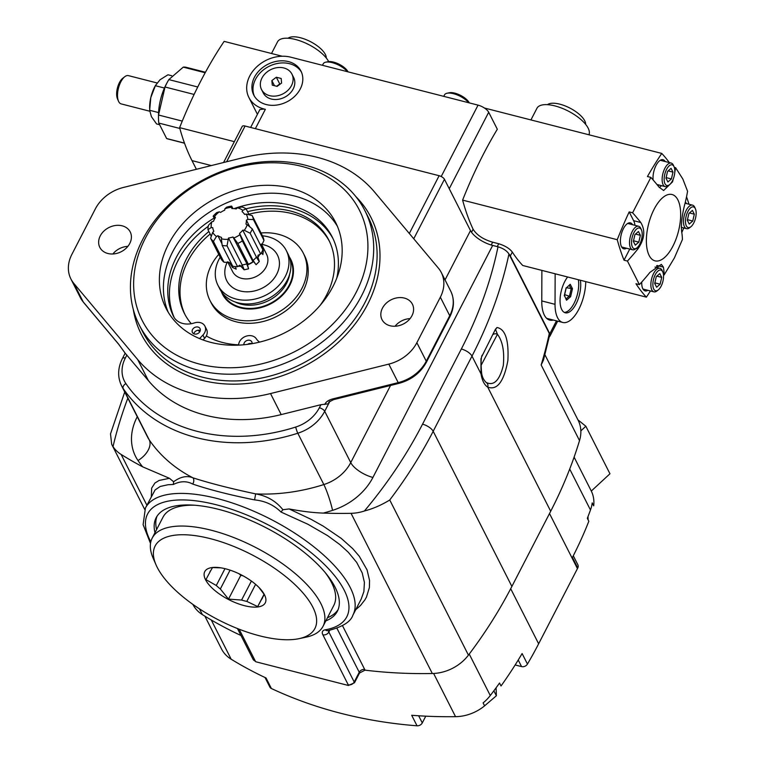 <?xml version="1.0" encoding="UTF-8"?>
<svg xmlns="http://www.w3.org/2000/svg" width="764" height="764" viewBox="0 0 764 764"><rect width="100%" height="100%" fill="white"/><g stroke="black" fill="none" stroke-linecap="round" stroke-linejoin="round"><path stroke-width="1.15" d="M171.766 75.751L167.975 74.776L159.972 79.809L155.35 85.711L150.814 97.563L149.648 110.283L151.425 116.682L156.582 123.94L159.093 124.58M149.639 108.564L149.639 107.246A21.869 9.817 -75.6 0 1 150.814 97.563A21.869 9.817 -75.6 0 1 154.987 86.361L155.665 85.11M149.648 110.283L158.568 112.575M155.35 85.711L164.441 88.032M157.04 82.951L128.428 75.626A14.592 6.551 104.4 0 0 124.752 76.725A14.592 6.551 104.4 0 0 118.487 101.173A14.592 6.551 104.4 0 0 121.189 103.904L149.725 111.21M118.487 101.173L117.475 98.833A12.262 5.501 -75.6 0 1 122.737 78.291L124.752 76.725M205.172 72.752L183.245 67.136A36.978 16.598 -75.6 0 1 186.168 67.308L205.449 72.246M183.245 67.136L168.844 79.599L197.742 86.991M168.844 79.599A36.978 16.598 104.4 0 0 167.526 81.891L166.714 83.371A33.664 15.108 104.4 0 0 166.113 84.508A33.664 15.108 104.4 0 0 158.492 115.517L158.482 117.198A36.978 16.598 104.4 0 0 158.788 123.071L166.638 138.532A36.978 16.598 104.4 0 0 167.822 138.943L184.516 143.221M167.526 81.891A36.978 16.598 104.4 0 0 165.024 87L158.53 115.02A36.978 16.598 104.4 0 0 158.482 117.198M194.094 94.44L165.024 87M158.53 115.02L182.252 121.094M166.638 138.532L184.477 143.097M179.836 128.457L158.788 123.071M547.454 104.668A21.869 8.901 27.3 0 1 566.659 106.54A21.869 8.901 27.3 0 1 584.746 120.836A21.869 8.901 27.3 0 1 585.663 124.389M541.771 300.93L555.036 304.33L555.151 273.789M555.036 304.33A30.665 13.771 104.4 0 0 562.791 322.465L547.291 318.502A30.665 13.771 -75.6 0 1 546.604 318.282M562.791 322.465A30.665 13.771 104.4 0 0 585.749 281.62M567.652 276.988A20.666 9.273 104.4 0 0 561.741 309.535A20.666 9.273 104.4 0 0 565.264 312.782A20.666 9.273 104.4 0 0 570.326 311.34A20.666 9.273 104.4 0 0 580.373 280.245M578.358 279.729A20.666 9.273 -75.6 0 1 575.158 301.026A20.666 9.273 -75.6 0 1 564.29 312.39M566.153 288.104L570.221 284.265L572.475 288.697L566.544 287.77M566.038 288.19L570.221 284.265M572.475 288.697L570.622 296.671L564.644 294.637M570.622 296.671L566.525 300.223L564.453 295.467M566.525 300.223L564.376 295.334M658.253 289.938L656.983 290.931A12.138 5.453 -75.6 0 1 653.917 291.848A12.138 5.453 -75.6 0 1 650.861 285.335A12.138 5.453 -75.6 0 1 653.736 273.273A12.138 5.453 -75.6 0 1 659.943 268.326A12.138 5.453 -75.6 0 1 662.187 270.59L662.827 272.079A10.667 4.785 104.4 0 0 656.677 272.423A10.667 4.785 104.4 0 0 652.886 285.029A10.667 4.785 104.4 0 0 658.253 289.938A10.667 4.785 104.4 0 0 662.827 272.079M659.79 273.588L656.286 276.625L654.71 283.444L656.629 287.235L660.134 284.198L661.719 277.38L659.79 273.588M661.719 277.38L656.859 276.138M660.134 284.198L654.844 282.852M636.918 247.88L635.638 248.873A12.138 5.453 -75.6 0 1 632.582 249.78A12.138 5.453 -75.6 0 1 629.526 243.277A12.138 5.453 -75.6 0 1 632.391 231.205A12.138 5.453 -75.6 0 1 638.609 226.259A12.138 5.453 -75.6 0 1 640.853 228.531L641.493 230.012A10.667 4.785 104.4 0 0 635.342 230.356A10.667 4.785 104.4 0 0 631.541 242.962A10.667 4.785 104.4 0 0 636.918 247.88A10.667 4.785 104.4 0 0 641.493 230.012M638.456 231.521L634.951 234.558L633.366 241.376L635.295 245.168L638.799 242.14L640.375 235.312L638.456 231.521M640.375 235.312L635.514 234.07M638.799 242.14L633.509 240.784M690.866 226.765L689.586 227.758A12.138 5.453 -75.6 0 1 686.53 228.675A12.138 5.453 -75.6 0 1 683.474 222.162A12.138 5.453 -75.6 0 1 686.339 210.1A12.138 5.453 -75.6 0 1 692.556 205.144A12.138 5.453 -75.6 0 1 694.801 207.416L695.441 208.897A10.667 4.785 104.4 0 0 689.29 209.25A10.667 4.785 104.4 0 0 685.489 221.846A10.667 4.785 104.4 0 0 690.866 226.765A10.667 4.785 104.4 0 0 695.441 208.897M692.404 210.415L688.899 213.442L687.313 220.271L689.243 224.053L692.747 221.025L694.323 214.197L692.404 210.415M694.323 214.197L689.462 212.955M692.747 221.025L687.457 219.669M669.522 184.697L668.252 185.69A12.138 5.453 -75.6 0 1 665.186 186.607A12.138 5.453 -75.6 0 1 662.13 180.094A12.138 5.453 -75.6 0 1 665.005 168.032A12.138 5.453 -75.6 0 1 671.212 163.076A12.138 5.453 -75.6 0 1 673.456 165.349L674.096 166.829A10.667 4.785 104.4 0 0 667.946 167.182A10.667 4.785 104.4 0 0 664.155 179.779A10.667 4.785 104.4 0 0 669.522 184.697A10.667 4.785 104.4 0 0 674.096 166.829M671.069 168.347L667.564 171.384L665.979 178.203L667.898 181.994L671.403 178.957L672.989 172.139L671.069 168.347M672.989 172.139L668.128 170.888M671.403 178.957L666.112 177.601M168.51 244.203A95.042 75.598 -26.9 0 0 166.017 308.264A95.042 75.598 -26.9 0 0 284.982 332.693A95.042 75.598 -26.9 0 0 335.539 222.267A95.042 75.598 -26.9 0 0 253.849 186.206A95.042 75.598 -26.9 0 0 168.51 244.203M168.175 312.142A95.042 75.598 153.1 0 1 172.521 252.11A95.042 75.598 153.1 0 1 255.176 194.495A95.042 75.598 153.1 0 1 337.401 226.297M145.332 238.263A121.82 96.904 -26.9 0 0 259.311 364.399A121.82 96.904 -26.9 0 0 347.696 193.139A121.82 96.904 -26.9 0 0 145.332 238.263M142.572 239.753A126.49 100.619 153.1 0 1 256.15 162.57A126.49 100.619 153.1 0 1 364.867 210.568A126.49 100.619 153.1 0 1 297.578 357.523A126.49 100.619 153.1 0 1 139.258 325.015A126.49 100.619 153.1 0 1 142.572 239.753M440.351 297.206L416.867 342.692L426.255 361.2L449.738 315.713L440.351 297.206A36.586 29.099 -26.9 0 0 441.305 272.547A36.586 29.099 -26.9 0 0 438.364 268.107L374.541 192.022A145.943 116.099 -26.9 0 0 241.71 158.005L123.415 187.457A36.586 29.099 -26.9 0 0 95.357 208.868L71.883 254.355A36.586 29.099 -26.9 0 0 70.928 279.022A36.586 29.099 -26.9 0 0 73.869 283.463L83.257 301.971L118.468 343.943L125.334 353.388L148.359 380.577L137.682 359.548A145.943 116.099 -26.9 0 0 270.523 393.555L281.19 414.594L320.956 404.691L328.577 403.793L328.787 402.084L333.61 399.629A4.67 0.783 -104 0 1 332.942 398.865C328.606 399.973 325.894 401.835 324.796 404.462M327.851 630.663L327.995 630.634C342.463 626.967 350.772 621.8 352.911 615.144L361.2 599.081L363.884 591.575L364.409 582.388L362.193 572.895L356.683 562.409L348.308 552.276L339.808 544.541L327.546 535.602L307.94 524.276L280.99 512.033L282.9 509.731L289.107 508.939L311.187 519.396L323.277 526.157L341.307 538.439L352.787 548.705L359.281 556.249L367.083 569.944L369.556 580.487L369.384 587.554L366.462 597.085L364.877 599.902L360.446 605.537L355.718 609.71M359.529 673.017A9.158 4.469 -164.1 0 0 359.242 672.263A4.67 3.715 153.1 0 1 364.686 669.407A14.01 6.494 19.8 0 1 365.011 670.152L359.529 673.017L354.506 682.749L348.413 685.48L255.825 661.777L253.056 659.294A4.67 3.715 153.1 0 0 255.262 660.975L239.142 629.202M151.329 496.571L151.664 488.101L154.901 483.049L159.084 480.451L169.465 478.302L173.6 481.75L173.38 484.471L168.004 484.729L160.23 486.458L155.082 489.944L145.408 508.05L143.116 524.667L150.518 543.462M395.036 326.238A17.047 13.561 153.1 0 1 410.048 318.617M411.968 315.694A17.047 13.561 -26.9 0 0 412.407 304.196A17.047 13.561 -26.9 0 0 391.072 299.822A17.047 13.561 -26.9 0 0 382.01 319.619A17.047 13.561 -26.9 0 0 396.659 326.094A17.047 13.561 -26.9 0 0 411.968 315.694M112.852 253.982A17.047 13.561 153.1 0 1 127.865 246.361M129.775 243.429A17.047 13.561 -26.9 0 0 130.224 231.941A17.047 13.561 -26.9 0 0 108.889 227.557A17.047 13.561 -26.9 0 0 99.817 247.364A17.047 13.561 -26.9 0 0 114.466 253.839A17.047 13.561 -26.9 0 0 129.775 243.429M280.99 512.033C273.856 504.966 265.051 500.926 254.584 499.895C229.677 494.881 209.04 489.6 192.662 484.042C186.722 480.862 180.294 481.005 173.38 484.471M173.6 481.75C180.571 476.679 187.037 475.37 192.977 477.834C209.584 483.182 230.47 488.53 255.653 493.888C266.913 495.826 275.995 501.108 282.9 509.731M325.827 620.893A101.965 41.504 -152.7 0 0 337.363 611.276A101.965 41.504 -152.7 0 0 218.8 509.397A101.965 41.504 -152.7 0 0 156.142 517.734A101.965 41.504 -152.7 0 0 154.977 532.718M338.089 609.653A101.965 41.504 27.3 0 1 327.45 617.732M156.61 529.557A101.965 41.504 27.3 0 1 157.04 516.197M118.468 343.943A4.67 2.779 140 0 0 118.678 344.268L118.678 344.268A4.67 2.779 140 0 0 118.936 344.516M481.54 357.036L495.425 329.274L496.982 327.508L495.549 329.532L497.45 334.288A4.278 4.097 29.2 0 0 492.513 334.938M333.61 399.629L398.865 383.385A4.67 0.783 -104 0 1 398.197 382.621L388.809 364.113A36.586 29.099 -26.9 0 0 416.867 342.692M388.809 364.113L270.523 393.555M281.19 414.594A145.943 116.099 153.1 0 1 148.359 380.577M137.682 359.548L73.869 283.463M480.957 358.622L481.014 373.902L471.99 356.11L433.188 431.288L511.88 586.427L550.691 511.25L487.728 387.138C497.173 390.538 503.887 381.685 507.869 360.598C508.939 340.076 505.31 329.045 496.982 327.508M511.88 586.427A467.024 371.505 153.1 0 1 468.437 655.13A38.916 30.961 153.1 0 1 432.319 673.514A467.024 371.505 153.1 0 1 365.011 670.152M289.107 508.939C302.076 511.393 313.488 512.778 323.363 513.083A467.024 371.505 -26.9 0 0 351.058 513.322A38.916 30.961 -26.9 0 0 364.418 510.992C373.052 508.728 381.494 505.061 389.745 499.99A467.024 371.505 -26.9 0 0 433.188 431.288A9.34 3.801 27.3 0 0 422.54 424.173L461.341 348.986A9.34 3.801 27.3 0 1 471.99 356.11A467.024 371.505 -26.9 0 0 508.958 253.992L549.287 333.496L549.631 335.253L543.519 359.901M240.975 635.495A467.024 371.505 153.1 0 1 202.393 614.638A38.916 30.961 153.1 0 1 192.891 604.41L192.891 604.4M110.503 433.904L111.697 444.352L113.024 446.615A38.916 30.961 -26.9 0 0 121.132 454.446A467.024 371.505 -26.9 0 0 142.582 466.794L169.465 478.302M486.391 382.621L486.296 382.563A4.278 3.791 -57.9 0 1 487.728 387.138C484.357 384.913 482.122 380.501 481.014 373.902A4.278 2.655 -9.1 0 0 481.54 372.278C481.941 376.528 483.526 379.956 486.296 382.563M485.999 382.392C493.754 386.259 499.522 380.606 503.304 365.459C504.574 351.574 502.626 341.183 497.45 334.288L481.024 365.517M223.575 162.522L242.217 126.413A4.67 1.9 27.3 0 1 245.082 126.031L439.138 175.72A4.67 1.9 27.3 0 1 444.457 179.282L413.754 238.769M254.584 499.895L255.653 493.888A170.468 135.6 153.1 0 0 323.841 484.557L297.807 433.236A38.916 30.961 -26.9 0 0 324.71 411.29L350.743 462.612A38.916 30.961 153.1 0 1 323.841 484.557A19.463 2.359 -107.7 0 1 332.569 510.362A58.379 46.442 -26.9 0 0 372.918 477.443L492.675 245.425A19.463 7.917 27.3 0 1 470.49 230.594L444.457 179.282M492.675 245.425L498.013 246.801C503.17 248.348 506.819 250.745 508.958 253.992M544.933 354.792L578.138 420.257A38.916 30.961 153.1 0 1 579.523 440.599A467.024 371.505 153.1 0 1 550.691 511.25M549.287 333.496A467.024 371.505 153.1 0 1 541.16 364.963L543.49 359.997M281.228 296.442A38.916 30.961 -26.9 0 0 280.016 296.785M254.135 308.236L253.218 308.895M425.758 716.164L422.272 722.916A4.67 3.715 153.1 0 1 417.029 725.8L411.7 715.285A467.024 371.505 153.1 0 0 455.545 716.68A38.916 30.961 153.1 0 0 484.596 705.86L483.106 702.909A38.916 30.961 -26.9 0 0 490.278 695.546A428.107 340.553 -26.9 0 0 499.532 683.045L501.022 685.986A428.107 340.553 153.1 0 0 522.108 653.554L527.446 664.069A4.67 3.715 153.1 0 1 521.564 666.6L515.156 664.957M574.108 457.139L591.298 491.051A38.916 30.961 153.1 0 1 593.695 505.835L592.205 502.893A38.916 30.961 153.1 0 1 590.476 509.999A428.107 340.553 153.1 0 1 587.325 518.317L588.824 521.258A428.107 340.553 153.1 0 1 572.437 557.453L577.765 567.967A428.107 340.553 153.1 0 1 577.441 568.607L549.507 513.542M510.696 588.71L538.639 643.794L577.441 568.607M538.639 643.794A428.107 340.553 153.1 0 1 527.446 664.069M417.029 725.8A467.024 371.505 153.1 0 1 271.382 688.507L266.053 677.993A467.024 371.505 153.1 0 1 231.177 659.227A38.916 30.961 153.1 0 1 221.474 648.875L204.895 616.185M591.298 491.051L609.959 473.776L585.845 426.245L580.841 430.877M573.296 555.772L577.89 564.825A4.67 3.715 153.1 0 1 577.765 567.967M271.382 688.507A4.67 3.715 153.1 0 1 269.873 687.075L265.012 677.506M577.947 419.875L585.845 426.245M301.465 72.169A26.463 21.048 -26.9 0 0 289.518 63.699A26.463 21.048 -26.9 0 0 261.574 71.472A26.463 21.048 -26.9 0 0 254.336 96.083M250.64 127.454L259.894 109.529L264.096 109.061A9.34 3.801 27.3 0 1 265.347 109.328L255.367 128.658M288.448 61.597A26.463 21.048 -26.9 0 0 259.98 69.868A26.463 21.048 -26.9 0 0 253.763 95.051A26.463 21.048 -26.9 0 0 286.892 101.851A26.463 21.048 -26.9 0 0 300.968 71.1A26.463 21.048 -26.9 0 0 288.448 61.597M271.516 53.499L277.523 41.858A29.185 11.88 27.3 0 1 302.047 41.6A29.185 11.88 27.3 0 1 328.673 61.607M530.932 119.929L536.939 108.287A29.185 11.88 27.3 0 1 567.986 110.942A29.185 11.88 27.3 0 1 588.948 134.789M441.21 176.513L478.054 105.136L290.731 57.176A31.916 25.384 -26.9 0 0 256.408 67.156A31.916 25.384 -26.9 0 0 248.902 97.515A31.916 25.384 -26.9 0 0 264.067 108.994M508.977 254.02A11.68 4.756 27.3 0 1 510.323 255.95L549.803 333.772A9.34 3.801 27.3 0 1 550.013 335.988A9.34 3.801 27.3 0 1 549.326 336.695M478.054 105.136A9.34 3.801 27.3 0 1 488.693 112.251L449.242 188.698L470.49 230.594L445.04 279.911M234.347 141.655L179.616 127.645A272.433 122.297 -75.6 0 1 224.138 41.371L282.174 56.23M488.693 112.251L497.316 129.25A272.433 122.297 -75.6 0 0 462.612 200.111A272.433 122.297 -75.6 0 0 473.097 229.219L471.522 232.275M484.433 108.02L661.767 153.43A272.433 122.297 104.4 0 0 647.442 176.522L650.871 177.401L632.611 212.784L629.183 211.905A272.433 122.297 104.4 0 0 617.245 239.705A272.433 122.297 104.4 0 0 624.016 260.19L627.435 261.059L633.919 273.77L639.392 284.619L635.963 283.74A272.433 122.297 104.4 0 0 646.382 297.148L522.738 265.49A272.433 122.297 -75.6 0 1 512.319 252.082L510.323 255.95M553.298 320.04A31.601 14.191 -75.6 0 1 541.771 301.408L541.886 270.389M497.249 246.6L498.72 243.745C505.042 245.712 509.578 248.501 512.319 252.082M498.72 243.745L492.656 242.188C483.316 239.457 476.793 235.131 473.097 229.219M211.341 165.568L191.993 160.612A272.433 122.297 -75.6 0 1 179.616 127.645M191.993 160.612L196.386 169.293M669.293 162.589A272.433 122.297 104.4 0 0 661.767 153.43M663.477 274.763L664.136 274.935L674.383 257.946L682.405 239.552A193.368 78.711 27.3 0 0 681.66 231.721C680.925 224.874 681.86 216.107 684.487 205.411A193.368 153.822 153.1 0 0 687.571 191.267L682.835 179.005L675.624 167.717L674.306 167.373M686.53 196.778A272.433 122.297 -75.6 0 1 688.985 204.227M617.245 239.705L462.612 200.111M681.794 232.495A272.433 122.297 104.4 0 0 683.79 227.968M646.382 297.148A272.433 122.297 104.4 0 0 650.451 290.96M657.145 265.5L663.4 267.104A193.368 78.711 27.3 0 1 664.136 274.935M657.479 267.696L656.562 265.882M647.882 290.301A13.389 6.007 -75.6 0 1 641.76 282.021M639.392 284.619A193.368 153.822 -26.9 0 0 649.916 272.385L661.347 264.373L663.4 267.104M686.511 203.596A13.389 6.007 104.4 0 0 685.308 202.202M673.256 179.034A193.368 153.822 153.1 0 1 672.53 181.861L663.639 190.513L659.045 187.132A193.368 78.711 -152.7 0 0 650.871 177.401M659.313 187.466A19.463 8.738 104.4 0 0 661.5 185.662M659.151 185.06A13.389 6.007 -75.6 0 1 657.842 185.623M653.134 179.97A13.389 6.007 -75.6 0 1 657.078 163.639A13.389 6.007 -75.6 0 1 665.177 161.529M675.624 167.717A193.368 153.822 153.1 0 1 674.784 172.234M627.435 261.059A193.368 153.822 -26.9 0 0 637.969 248.825C644.587 239.161 645.532 230.394 640.786 222.515A193.368 78.711 -152.7 0 0 632.611 212.784M649.171 255.491A34.237 15.366 104.4 0 0 678.814 229.83A34.237 15.366 104.4 0 0 662.55 197.79A34.237 15.366 104.4 0 0 649.171 255.491M629.756 249.054L624.016 260.19M629.183 211.905L633.633 220.681A19.463 8.738 -75.6 0 1 634.979 225.332M632.563 224.712A13.389 6.007 104.4 0 0 623.328 228.818A13.389 6.007 104.4 0 0 621.495 246.715A13.389 6.007 104.4 0 0 626.547 248.233M288.047 38.248A21.869 8.901 27.3 0 1 307.243 40.12A21.869 8.901 27.3 0 1 325.33 54.406A21.869 8.901 27.3 0 1 326.257 57.968M261.966 78.033A17.047 13.561 -26.9 0 0 261.527 89.522A17.047 13.561 -26.9 0 0 282.861 93.905A17.047 13.561 -26.9 0 0 291.924 74.098A17.047 13.561 -26.9 0 0 277.275 67.633A17.047 13.561 -26.9 0 0 261.966 78.033M291.924 74.098L293.634 77.47A17.047 13.561 153.1 0 1 284.571 97.276A17.047 13.561 153.1 0 1 263.227 92.893L261.527 89.522M272.261 85.138L277.112 86.38L281.582 83.056L281.19 78.482L276.339 77.24L271.869 80.573L272.261 85.138M271.869 80.573L274.477 85.711M276.339 77.24L279.748 83.973L276.663 86.265M468.724 102.748A14.592 5.94 -152.7 0 0 447.083 93.227A14.592 5.94 -152.7 0 0 444.505 94.879L443.75 96.35M447.083 93.227L449.28 92.769A12.644 5.147 27.3 0 1 460.444 95.309A12.644 5.147 27.3 0 1 469.287 102.892M347.439 71.692A14.592 5.94 -152.7 0 0 325.798 62.17A14.592 5.94 -152.7 0 0 323.229 63.823L322.465 65.293M325.798 62.17L328.004 61.712A12.644 5.147 27.3 0 1 339.159 64.252A12.644 5.147 27.3 0 1 348.002 71.835M484.242 706.146L496.371 695.765L496.113 687.753M493.859 690.818L496.371 695.765M588.127 519.892L588.013 516.559M262.873 249.78A23.741 18.88 153.1 0 1 260.677 254.04L250.114 233.201A23.741 18.88 -26.9 0 0 252.311 228.952L262.873 249.78M262.74 236.372A23.741 18.88 153.1 0 1 263.972 240.373L253.4 219.545A23.741 18.88 -26.9 0 0 252.168 215.543L262.74 236.372M249.131 214.789L246.113 208.839A23.741 18.88 -26.9 0 0 242.026 206.958L237.356 207.808A19.071 15.165 -26.9 0 1 242.771 210.31L242.083 211.628A17.553 13.962 153.1 0 1 244.604 214.426L246.17 214.073L252.168 215.543M232.896 208.562L231.645 206.089A23.741 18.88 -26.9 0 0 226.621 207.206L224.864 208.811A19.071 15.165 -26.9 0 1 231.521 207.321L231.903 208.572A17.553 13.962 153.1 0 1 236.229 208.935L237.356 207.808M211.303 236.277L207.951 229.677A23.741 18.88 -26.9 0 1 208.467 225.294L211.905 221.713L213.471 221.369A17.553 13.962 153.1 0 1 215.429 217.578L214.541 216.604A19.071 15.165 -26.9 0 1 219.335 211.829L216.775 212.583A23.741 18.88 -26.9 0 0 213.166 216.183L214.569 218.953M252.941 261.746A23.741 18.88 153.1 0 1 248.348 264.248L237.785 243.42A23.741 18.88 -26.9 0 0 242.379 240.908L252.941 261.746C252.54 260.046 252.76 259.98 253.591 261.555C252.76 259.98 252.54 260.046 252.941 261.746M237.585 266.655A23.741 18.88 153.1 0 1 232.743 266.244L222.171 245.416A23.741 18.88 -26.9 0 0 227.023 245.827L237.585 266.655L239.858 265.156L244.098 269.807A15.719 2.913 77.4 0 0 242.14 264.907L228.484 237.986L227.023 245.827M223.995 262.214A23.741 18.88 153.1 0 1 221.159 259.082L210.597 238.253A23.741 18.88 -26.9 0 0 213.423 241.386L223.995 262.214L229.324 262.52L232.542 267.467A15.719 8.06 114.7 0 0 232.418 265.605M207.951 229.677L211.227 227.538L212.736 227.662A17.553 13.962 153.1 0 0 213.834 231.234L212.707 232.351A19.071 15.165 -26.9 0 0 216.46 236.506L213.423 241.386M253.4 219.545L247.803 219.383A19.071 15.165 -26.9 0 0 246.17 214.073M246.113 208.839L242.771 210.31M231.645 206.089L231.521 207.321M214.541 216.604L213.166 216.183M250.114 233.201L244.279 230.298A19.071 15.165 -26.9 0 0 247.192 224.664L252.311 228.952M237.785 243.42L233.841 237.957A19.071 15.165 -26.9 0 0 239.934 234.634L242.379 240.908M222.171 245.416L221.379 238.769A19.071 15.165 -26.9 0 0 227.796 239.304M210.597 238.253L212.707 232.351M211.905 221.713A19.071 15.165 -26.9 0 0 211.227 227.538M247.192 224.664L245.922 224.081A17.553 13.962 -26.9 0 0 246.38 220.166L249.742 226.803M247.803 219.383L246.38 220.166M219.335 211.829L220.605 212.421A17.553 13.962 153.1 0 1 224.702 210.176L224.864 208.811M221.379 238.769L221.531 237.403A17.553 13.962 153.1 0 1 217.893 235.723L216.46 236.506M233.841 237.957L232.963 236.983A17.553 13.962 153.1 0 1 228.484 237.986M244.279 230.298L242.771 230.174A17.553 13.962 153.1 0 1 239.552 233.383L239.934 234.634M239.552 233.383L253.591 261.555L256.093 264.707A15.719 3.6 45.1 0 1 253.209 260.304A17.553 13.962 153.1 0 0 256.427 257.096L242.771 230.174M261.489 252.712L262.892 254.555L263.351 250.64L261.46 246.304A19.071 15.165 -26.9 0 0 261.221 244.614M263.972 240.373L261.183 246.457M260.677 254.04L258.003 255.281L257.936 257.22A19.071 15.165 -26.9 0 0 259.808 254.202M248.348 264.248L247.164 263.504L247.498 264.879A19.071 15.165 -26.9 0 0 253.591 261.555M259.311 261.498L257.936 257.22L256.427 257.096A15.719 3.6 -134.9 0 0 259.311 261.498L256.093 264.707M262.721 250.172A15.719 8.433 -173.4 0 0 263.351 250.64M237.976 266.206A19.071 15.165 -26.9 0 0 241.453 266.225L242.14 264.907A17.553 13.962 -26.9 0 0 246.619 263.905A15.719 2.913 -102.6 0 1 248.587 268.804L247.498 264.879L232.963 236.983M248.587 268.804L244.098 269.807M232.542 267.467L236.181 269.148L235.446 266.598M221.971 243.773L217.893 235.723M286.309 250.573L288.229 254.364A38.324 30.484 153.1 0 1 267.839 298.896A38.324 30.484 153.1 0 1 219.86 289.04L217.941 285.258A38.324 30.484 -26.9 0 0 265.92 295.105A38.324 30.484 -26.9 0 0 286.309 250.573A38.324 30.484 -26.9 0 0 262.463 235.828M220.204 257.182A38.324 30.484 -26.9 0 0 218.943 259.426A38.324 30.484 -26.9 0 0 217.941 285.258M222.677 293.376A37.78 30.054 -26.9 0 0 240.736 307.329A37.78 30.054 -26.9 0 0 281.563 295.334A37.78 30.054 -26.9 0 0 290.062 259.197M218.762 254.345A52.315 41.619 -26.9 0 0 211.332 265.184A52.315 41.619 -26.9 0 0 209.966 300.453A52.315 41.619 -26.9 0 0 275.451 313.899A52.315 41.619 -26.9 0 0 303.279 253.113A52.315 41.619 -26.9 0 0 261.011 232.963M289.365 256.981A38.324 30.484 153.1 0 1 290.798 259.445A38.324 30.484 153.1 0 1 289.795 285.278A38.324 30.484 153.1 0 1 255.386 308.666A38.324 30.484 153.1 0 1 222.439 294.121A38.324 30.484 153.1 0 1 221.302 291.504M303.279 253.113L304.559 255.634A52.315 41.619 153.1 0 1 276.73 316.42A52.315 41.619 153.1 0 1 211.246 302.974L209.966 300.453M210.157 234.023A80.984 64.424 -26.9 0 0 187.791 261.355A80.984 64.424 -26.9 0 0 185.05 314.673M329.465 241.414A80.984 64.424 -26.9 0 0 248.835 214.226M208.878 231.502A80.984 64.424 -26.9 0 0 186.512 258.824A80.984 64.424 -26.9 0 0 184.391 313.421A80.984 64.424 -26.9 0 0 191.277 323.707M197.971 330.258A80.984 64.424 -26.9 0 0 199.805 331.7M206.309 335.979A80.984 64.424 -26.9 0 0 238.607 344.841M320.221 305.256A80.984 64.424 -26.9 0 0 328.845 240.144A80.984 64.424 -26.9 0 0 247.555 211.695M231.54 304.034A38.324 30.484 153.1 0 1 231.587 303.365M292.86 272.29A38.324 30.484 153.1 0 1 293.424 272.633M247.536 344.354A4.278 3.409 153.1 0 1 251.824 343.704M252.044 343.666A4.278 3.409 -26.9 0 0 251.795 341.842A4.278 3.409 -26.9 0 0 247.001 340.486A4.278 3.409 -26.9 0 0 243.878 344.765M193.846 333.792A4.278 3.409 153.1 0 1 200.273 330.535M199.939 331.471A4.278 3.409 -26.9 0 0 200.044 328.587A4.278 3.409 -26.9 0 0 194.686 327.489A4.278 3.409 -26.9 0 0 192.413 332.464A4.278 3.409 -26.9 0 0 196.09 334.088A4.278 3.409 -26.9 0 0 199.939 331.471M238.569 345.127L238.693 344.23A9.731 7.735 -26.9 0 1 246.352 336.112A9.731 7.735 -26.9 0 1 256.284 338.738A19.463 15.481 -26.9 0 0 259.579 342.11M336.743 278.211A88.739 70.584 -26.9 0 0 332.216 236.993A88.739 70.584 -26.9 0 0 234.08 208.62M214.121 218.065A88.739 70.584 -26.9 0 0 173.438 316.248A19.463 15.481 -26.9 0 0 173.552 316.477A19.463 15.481 -26.9 0 0 194.457 322.905A9.731 7.735 -26.9 0 1 204.905 326.123A9.731 7.735 -26.9 0 1 202.928 335.071L199.557 338.586M174.259 317.69A88.739 70.584 153.1 0 1 208.247 226.316M246.037 208.792A88.739 70.584 153.1 0 1 333.018 238.645M203.052 339.961L204.599 338.347A9.731 7.735 -26.9 0 0 206.566 329.408L204.905 326.123M299.049 638.656L306.097 637.157A96.13 39.126 -152.7 0 0 323.038 626.289A96.13 39.126 -152.7 0 0 320.832 603.503A96.13 39.126 -152.7 0 0 233.278 537.359A96.13 39.126 -152.7 0 0 152.198 538.104A96.13 39.126 -152.7 0 0 153.153 558.217L156.018 564.825A89.904 36.596 -152.7 0 0 218.227 619.766A89.904 36.596 -152.7 0 0 299.049 638.656A89.904 36.596 -152.7 0 0 312.839 607.179A89.904 36.596 -152.7 0 0 212.392 539.193A89.904 36.596 -152.7 0 0 156.018 564.825M152.198 538.104L162.961 517.257A96.13 39.126 27.3 0 1 194.533 505.224M325.321 572.733A96.13 39.126 27.3 0 1 333.801 605.432L323.038 626.289M264.487 594.793A34.055 13.867 -152.7 0 0 260.027 588.586A34.055 13.867 -152.7 0 0 219.43 567.633A34.055 13.867 -152.7 0 0 207.225 582.493A34.055 13.867 -152.7 0 0 246.495 606.158A34.055 13.867 -152.7 0 0 264.487 594.793M259.025 587.535L264.277 594.554L262.673 597.362A29.347 11.947 27.3 0 1 262.272 598.413A29.347 11.947 27.3 0 1 261.489 599.52L257.688 606.587L246.81 601.392A29.347 11.947 27.3 0 1 241.586 600.055L228.512 599.119L220.338 588.987A29.347 11.947 27.3 0 1 216.288 585.491L205.927 579.609L209.728 572.542A29.347 11.947 27.3 0 1 210.119 571.491A29.347 11.947 27.3 0 1 210.902 570.383L212.507 567.566L220.806 567.833M262.673 597.362L264.191 594.421M264.153 594.363L261.489 599.52M257.688 606.587L264.067 594.239M239.113 573.812L240.813 575.282L243.153 575.875M209.728 572.542L210.74 570.565M240.813 575.282L228.512 599.119M220.338 588.987L230.069 570.135M224.969 568.674L216.288 585.491M246.81 601.392L255.606 584.355M251.394 581.06L241.586 600.055M566.153 298.819L569.524 295.888L571.138 288.954L569.323 285.373M564.271 295.792L566.124 287.808M364.867 210.568L368.277 217.301A126.49 100.619 153.1 0 1 364.963 302.554A126.49 100.619 153.1 0 1 251.385 379.746A126.49 100.619 153.1 0 1 142.667 331.738L139.258 325.015M364.686 669.407L342.501 625.668M336.924 628.266L359.242 672.263L354.209 682.013A4.67 3.715 153.1 0 1 348.212 684.773A4.67 1.9 27.3 0 1 348.413 685.48M133.299 309.458A128.82 102.471 -26.9 0 0 236.439 384.139A128.82 102.471 -26.9 0 0 367.627 304.339A128.82 102.471 -26.9 0 0 355.833 196.577M192.662 484.042A4.67 3.457 108.1 0 0 192.977 477.834A170.468 135.6 153.1 0 1 149.209 439.844L123.176 388.523A170.468 135.6 -26.9 0 0 297.807 433.236A4.67 0.563 -107.7 0 1 295.716 427.047A165.798 131.885 153.1 0 1 125.869 383.557A34.246 27.246 153.1 0 1 125.334 358.049L126.9 355.002M449.738 315.713A36.586 29.099 -26.9 0 0 450.693 291.055C454.59 299.297 454.303 307.892 449.843 316.821A4.67 1.9 -152.7 0 0 449.738 315.713M398.865 383.385C411.309 379.985 420.467 372.966 426.36 362.308A4.67 1.9 -152.7 0 0 426.255 361.2A36.586 29.099 -26.9 0 1 398.197 382.621L332.942 398.865M83.467 302.296A4.67 2.779 -40 0 1 83.257 301.971A36.586 29.099 -26.9 0 1 80.315 297.53L83.467 302.296L118.678 344.268L125.229 353.283M320.956 404.691L319.381 407.737A34.246 27.246 153.1 0 1 295.716 427.047M125.162 353.188L122.46 358.431C117.723 367.914 117.417 377.034 121.552 385.763A38.916 30.961 -26.9 0 0 123.176 388.523A4.67 2.817 -34.3 0 1 125.869 383.557M137.472 417.154A19.463 7.917 27.3 0 1 137.09 417.058A58.379 46.442 -26.9 0 0 138.007 460.539A19.463 11.727 -34.3 0 0 149.209 439.844A38.916 30.961 153.1 0 1 147.586 437.084L121.552 385.763M468.437 655.13L389.745 499.99M351.058 513.322L432.319 673.514M202.393 614.638L199.461 608.87M146.879 505.195L121.132 454.446M127.836 398.159A457.684 364.075 -26.9 0 0 113.024 446.615M364.418 510.992A457.684 364.075 -26.9 0 0 422.54 424.173M150.833 541.81A112.088 45.63 27.3 0 1 265.91 523.712A112.088 45.63 27.3 0 1 325.225 629.832A14.01 5.701 -152.7 0 0 322.857 634.779L348.212 684.773M255.825 661.777A4.67 1.9 27.3 0 1 255.262 660.975M329.742 630.3L328.854 632.019L354.209 682.013A9.34 3.801 -152.7 0 1 354.506 682.749M352.911 615.144A116.758 47.53 -152.7 0 0 270.953 519.367A116.758 47.53 -152.7 0 0 145.408 508.05M328.453 630.558A9.34 3.801 -152.7 0 0 328.854 632.019A4.67 3.715 153.1 0 1 322.857 634.779M327.995 630.634A4.67 3.763 -100 0 1 325.225 629.832M372.918 477.443A19.463 7.917 27.3 0 1 350.743 462.612L390.566 385.448M323.363 513.083A189.921 151.081 -26.9 0 0 332.569 510.362M138.007 460.539A189.921 151.081 -26.9 0 0 142.582 466.794M329.981 401.081L324.71 411.29A4.67 1.9 -152.7 0 0 319.381 407.737M122.46 358.431A4.67 1.9 27.3 0 1 125.334 358.049M226.641 161.758L245.082 126.031M439.138 175.72L409.323 233.478M498.013 246.801A457.684 364.075 153.1 0 1 461.341 348.986M541.16 364.963L579.523 440.599M291.523 279.586A457.684 364.075 153.1 0 1 292.45 278.497M252.683 308.933A467.024 371.505 153.1 0 1 253.094 308.331M590.476 509.999L569.705 469.048M490.278 695.546L469.239 654.07M455.545 716.68L433.618 673.466M231.177 659.227L211.275 619.996M422.272 722.916L418.643 715.772M518.231 660.02L521.564 666.6M549.803 333.772L556.469 320.851M492.656 242.188L491.204 245.015M672.53 181.861L671.976 181.717M633.633 220.681L640.786 222.515M637.969 248.825L636.259 248.386M228.522 262.1A19.071 15.165 -26.9 0 0 230.117 263.427L231.053 262.921M261.364 243.983L266.569 254.24A19.071 15.165 153.1 0 1 256.427 276.396A19.071 15.165 153.1 0 1 232.552 271.497L227.691 261.899M227.414 261.842A28.411 22.595 -26.9 0 0 241.195 291.208A28.411 22.595 -26.9 0 0 277.475 272.614A28.411 22.595 -26.9 0 0 261.555 244.346M289.671 274.114A35.45 28.201 153.1 0 1 241.071 304.177A35.45 28.201 153.1 0 1 234.949 301.875M204.599 338.347L202.928 335.071M564.424 295.563L566.172 288.047M659.943 268.326L654.996 267.056M653.917 291.848L642.982 289.05M638.609 226.259L627.664 223.451M632.582 249.78L621.638 246.982M692.556 205.144L685.05 203.224M686.53 228.675L681.364 227.347M671.212 163.076L660.268 160.278M665.186 186.607L656.925 184.487M426.36 362.308L449.843 316.821M481.54 372.278C480.909 364.151 480.976 358.851 481.721 356.387L482.074 355.231M441.305 272.547L450.693 291.055M70.928 279.022L80.315 297.53M144.73 509.464L111.697 444.352M124.723 392.027L110.474 434M237.451 628.543L253.056 659.294M248.902 97.515L257.42 114.314M557.672 321.157L550.013 335.988"/></g></svg>
